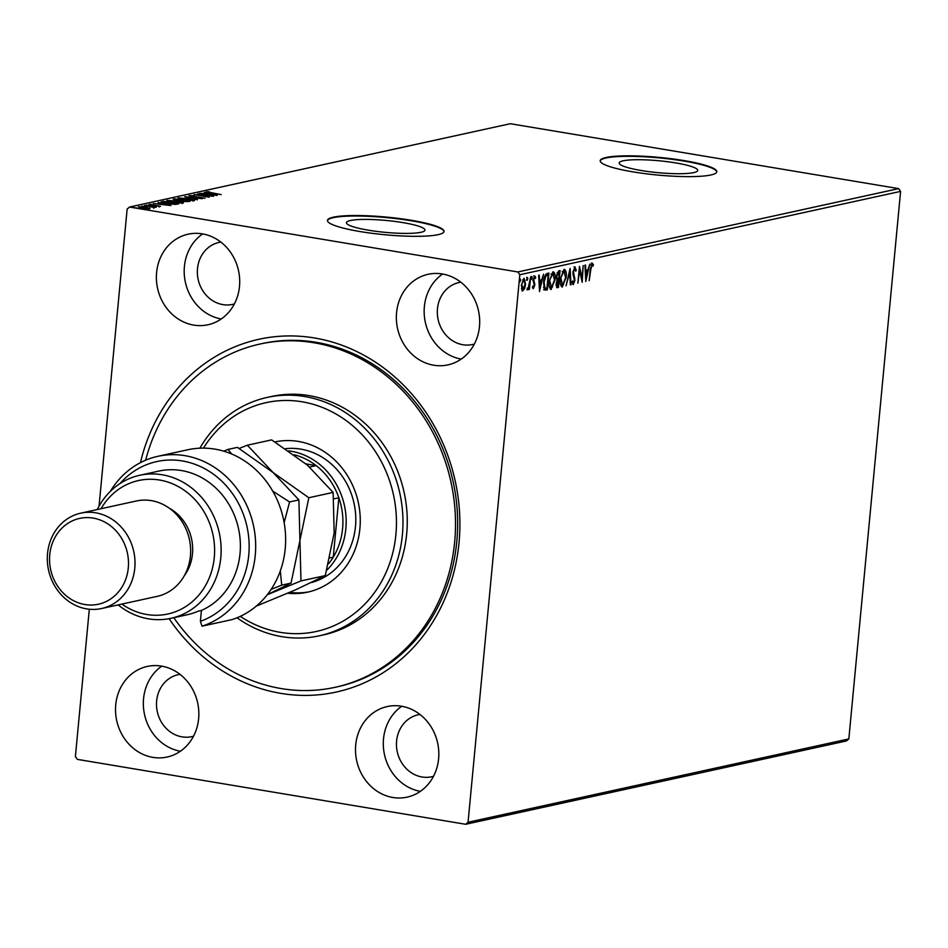 <?xml version="1.0" encoding="UTF-8"?>
<svg xmlns="http://www.w3.org/2000/svg" width="948" height="948" viewBox="0 0 948 948"><rect width="100%" height="100%" fill="white"/><g stroke="black" fill="none" stroke-linecap="round" stroke-linejoin="round"><path stroke-width="1.42" d="M140.434 462.66A180.57 161.373 77.7 0 1 314.404 337.962A180.57 161.373 77.7 0 1 459.033 542.647A180.57 161.373 77.7 0 1 280.798 693.367A180.57 161.373 77.7 0 1 169.123 618.689M335.165 687.3L337.298 686.826A175.7 157.013 -102.3 0 0 457.291 511.493A175.7 157.013 -102.3 0 0 316.087 342.299A175.7 157.013 -102.3 0 0 262.181 343.567L260.036 344.029A175.7 157.013 77.7 0 1 422.571 415.378A175.7 157.013 77.7 0 1 436.53 605.95A175.7 157.013 77.7 0 1 335.165 687.3A175.7 157.013 77.7 0 1 173.816 617.693M368.405 230.186A39.46 5.972 5.4 0 0 424.977 230.115A39.46 5.972 5.4 0 0 402.995 222.626A39.46 5.972 5.4 0 0 346.411 222.697A39.46 5.972 5.4 0 0 368.405 230.186M641.156 170.498A39.46 5.972 5.4 0 0 697.74 170.427A39.46 5.972 5.4 0 0 675.746 162.926A39.46 5.972 5.4 0 0 619.163 162.997A39.46 5.972 5.4 0 0 641.156 170.498M632.826 171.849A58.563 8.864 5.4 0 0 716.807 171.742A58.563 8.864 5.4 0 0 684.172 160.615A58.563 8.864 5.4 0 0 600.191 160.722A58.563 8.864 5.4 0 0 632.826 171.849M716.759 171.979A58.563 8.864 5.4 0 0 684.124 161.101A58.563 8.864 5.4 0 0 600.191 160.97M360.074 231.549A58.563 8.864 5.4 0 0 444.043 231.442A58.563 8.864 5.4 0 0 411.42 220.303A58.563 8.864 5.4 0 0 327.439 220.41A58.563 8.864 5.4 0 0 360.074 231.549M444.008 231.679A58.563 8.864 5.4 0 0 411.373 220.789A58.563 8.864 5.4 0 0 327.439 220.659M152.877 757.369A46.369 41.439 -102.3 0 0 167.097 757.037A46.369 41.439 -102.3 0 0 198.76 710.763A46.369 41.439 -102.3 0 0 161.504 666.112A46.369 41.439 -102.3 0 0 147.272 666.444A46.369 41.439 -102.3 0 0 115.609 712.718A46.369 41.439 -102.3 0 0 152.877 757.369M433.698 365.217A46.369 41.439 -102.3 0 0 447.93 364.885A46.369 41.439 -102.3 0 0 479.593 318.611A46.369 41.439 -102.3 0 0 442.325 273.972A46.369 41.439 -102.3 0 0 428.105 274.304A46.369 41.439 -102.3 0 0 396.442 320.578A46.369 41.439 -102.3 0 0 433.698 365.217M193.736 325.105A46.369 41.439 -102.3 0 0 207.956 324.773A46.369 41.439 -102.3 0 0 239.619 278.499A46.369 41.439 -102.3 0 0 202.362 233.86A46.369 41.439 -102.3 0 0 188.131 234.192A46.369 41.439 -102.3 0 0 156.467 280.466A46.369 41.439 -102.3 0 0 193.736 325.105M392.839 797.481A46.369 41.439 -102.3 0 0 407.071 797.15A46.369 41.439 -102.3 0 0 438.734 750.875A46.369 41.439 -102.3 0 0 401.466 706.224A46.369 41.439 -102.3 0 0 387.246 706.556A46.369 41.439 -102.3 0 0 355.583 752.831A46.369 41.439 -102.3 0 0 392.839 797.481M419.952 714.448A31.722 28.345 -102.3 0 0 418.186 714.78A31.722 28.345 -102.3 0 0 396.513 746.432A31.722 28.345 -102.3 0 0 422.014 776.981A31.722 28.345 -102.3 0 0 431.743 776.756A31.722 28.345 -102.3 0 0 433.497 776.305M220.848 242.084A31.722 28.345 -102.3 0 0 219.071 242.404A31.722 28.345 -102.3 0 0 197.409 274.067A31.722 28.345 -102.3 0 0 222.91 304.616A31.722 28.345 -102.3 0 0 232.639 304.391A31.722 28.345 -102.3 0 0 234.381 303.941M460.823 282.196A31.722 28.345 -102.3 0 0 459.045 282.516A31.722 28.345 -102.3 0 0 437.384 314.179A31.722 28.345 -102.3 0 0 462.873 344.728A31.722 28.345 -102.3 0 0 472.602 344.503A31.722 28.345 -102.3 0 0 474.356 344.053M179.99 674.336A31.722 28.345 -102.3 0 0 178.212 674.668A31.722 28.345 -102.3 0 0 156.55 706.319A31.722 28.345 -102.3 0 0 182.052 736.869A31.722 28.345 -102.3 0 0 191.78 736.643A31.722 28.345 -102.3 0 0 193.522 736.193M522.324 290.906L521.376 285.064L524.078 278.285L525.595 284.139L524.623 288.619L522.597 291.012M530.596 277.065L529.434 289.353L528.854 289.484L529.031 287.671L527.835 289.91L530.596 277.065M533.143 288.654L532.456 287.185L532.894 286.059L533.511 287.197L534.222 285.419L533.155 279.767L534.708 275.951L535.739 277.361L535.3 278.57L534.625 277.456L533.736 279.577L534.802 285.229L533.262 288.702M533.357 287.173L532.551 287.043L533.511 287.197L532.871 288.346M547.186 273.439L548.928 273.06L547.34 289.863L544.484 289.898L543.548 282.255C543.915 277.42 545.136 274.482 547.186 273.439M546.593 288.334L546.463 289.721L545.337 289.969L546.202 290.112L544.484 289.898M556.595 287.528L557.412 287.659L556.085 283.867L557.128 280.146L556.346 276.105L558.562 270.95L560.067 270.618L558.467 287.434L556.962 287.682M570.139 268.414L570.957 284.696L570.329 284.838L569.712 272.479L566.051 285.775L570.139 268.414M583.198 265.558L582.179 282.243L579.619 270.524L577.865 283.179L579.453 266.376L582.013 278.06L583.198 265.558M592.192 263.165L593.424 264.8L593.01 266.151L592.038 264.883L590.817 269.398L589.194 280.703L590.26 269.351L592.393 263.165M592.381 265.049L590.971 264.848M898.645 188.628L510.332 123.714L129.556 207.043L517.857 271.958L898.645 188.628L900.6 191.389L848.839 738.919L846.434 740.957L465.646 824.286L77.345 759.372L75.39 756.611L89.313 609.232M900.6 191.389L519.812 274.719L468.063 822.248L848.839 738.919M585.828 281.438L584.928 265.179L585.556 265.037L585.805 270.263L587.914 269.801L589.822 264.101L585.734 281.426M574.926 266.945L576.266 270.251L575.72 271.199L574.808 268.663L573.493 271.732L574.926 280.407L573.22 284.625L572.047 282.089L572.592 280.964L573.386 282.895L574.346 280.608L572.924 271.839L575.14 266.933M572.106 282.48L573.386 282.895M563.622 284.424L561.666 286.817L562.496 286.971C560.612 286.367 559.924 283.642 560.422 278.783L564.119 269.303C565.98 269.931 566.667 272.645 566.181 277.432L562.081 286.983M552.494 286.865L550.539 289.247L551.369 289.401C549.485 288.808 548.785 286.071 549.283 281.212L552.992 271.744C554.841 272.372 555.528 275.086 555.054 279.873L550.942 289.424M539.566 291.569L538.654 275.299L539.282 275.169L539.542 280.383L541.64 279.921L543.548 274.233L539.459 291.546M531.958 276.555L531.686 279.364L532.029 276.555M527.147 280.3L527.538 277.527L527.207 280.324M519.954 281.876L520.345 279.103L520.002 281.9M99.054 506.161L127.139 209.081L129.556 207.043M149.606 208.702L149.677 208.003L149.974 208.643L142.058 208.133L138.42 206.711L146.276 207.209L149.974 208.643M153.635 207.458L144.57 205.443L156.302 207.185L153.185 207.339L153.659 208.216M154.038 207.576L154.927 207.565M150.483 204.602L160.496 206.344L151.052 205.195L149.049 204.389L151.739 204.389L150.341 204.673L150.246 205.633M159.063 206.391L158.138 205.752M161.658 202.517L161.741 201.687L163.483 201.308L178.745 203.856L175.285 204.401L166.315 203.559C161.824 202.836 160.295 202.22 161.741 201.687L160.923 202.066M174.61 198.867L189.884 201.426L183.32 201.403L175.688 200.312L173.117 199.198L174.61 198.867L174.551 199.507M184.694 196.663L202.362 198.689L188.332 197.291L197.468 199.767L184.694 196.71M197.753 193.807L213.596 196.236L198.464 195.146L209.271 197.184L194.008 194.624L209.105 195.703L197.753 193.807M207.885 192.041L221.18 194.577L210.29 192.977L206.309 191.78L209.484 191.769L207.742 192.112L207.659 193.084M217.246 195.43L199.471 193.428L207.873 193.487L204.377 192.361L217.246 195.43M190.655 195.809L205.064 198.251L191.603 196.592L189.055 195.561L194.067 195.75L190.655 195.809L190.358 196.888M189.09 198.618C193.487 199.341 195.241 200.004 194.34 200.597L183.402 199.898C179.006 199.175 177.288 198.511 178.248 197.919L189.067 198.843M177.963 201.059C182.36 201.782 184.102 202.434 183.213 203.038L172.275 202.327C167.879 201.616 166.149 200.952 167.109 200.36L177.94 201.284M170.972 205.562L153.209 203.559L159.501 204.069L161.598 203.607L158.103 202.481L170.972 205.562M148.018 205.42L148.836 205.42M147.082 205.313L146.276 205.112M143.598 206.391L144.428 206.38M142.674 206.273L141.868 206.072M136.405 207.968L137.223 207.956M135.469 207.849L134.663 207.648M519.812 274.719L517.857 271.958M465.646 824.286L468.063 822.248M401.751 706.272A46.369 41.439 -102.3 0 0 384.485 754.62A46.369 41.439 -102.3 0 0 420.367 791.343M202.647 233.907A46.369 41.439 -102.3 0 0 185.381 282.255A46.369 41.439 -102.3 0 0 221.263 318.978M442.609 274.019A46.369 41.439 -102.3 0 0 425.344 322.367A46.369 41.439 -102.3 0 0 461.226 359.091M161.788 666.16A46.369 41.439 -102.3 0 0 144.523 714.508A46.369 41.439 -102.3 0 0 180.404 751.231M207.813 194.103L207.873 193.487M207.576 194.15L213.513 194.826L209.188 193.795L207.565 194.352M193.108 200.455L193.807 200.68M178.662 198.807L179.373 198.748M183.971 199.981L193.143 200.123L193.048 201.083M192.717 200.751L188.522 198.748L179.836 198.179L179.314 199.376M179.836 198.179L183.983 199.767M181.376 200.976L182.028 201.083M187.112 201.794L187.74 201.284L182.846 200.466L181.969 201.699M183.841 201.486L187.147 201.414M182.549 200.538L183.865 201.272M179.871 200.715L181.281 200.206L175.605 199.258L174.408 199.625L174.314 200.585M181.21 200.929L181.281 200.206M176.245 200.395L179.895 200.443M174.942 199.4L176.257 200.182M181.969 202.896L182.68 203.121M167.523 201.237L168.246 201.189M172.832 202.422L182.004 202.564L181.909 203.524M181.578 203.192L177.394 201.189L168.697 200.621L168.175 201.817M168.697 200.621L172.856 202.208M161.895 202.599L162.677 202.422M163.423 201.936L163.483 201.308M176.612 203.725L164.466 201.699L162.701 202.232L176.553 204.294M161.539 204.223L161.598 203.607M161.314 204.27L167.239 204.958L162.926 203.927L161.29 204.484M142.603 208.228L148.872 208.276L148.777 209.235M148.575 208.761L145.696 207.339L139.794 206.948L139.427 208.062M139.794 206.948L142.627 208.015M591.315 263.023L593.424 264.8M585.177 270.156L585.805 270.263M587.582 269.872L587.203 271.531M585.864 277.349L585.591 278.546M585.26 271.827L585.888 271.934L586.172 277.397L587.499 271.578L585.248 271.732M585.532 277.29L586.172 277.397M587.499 271.578L585.888 271.934M581.693 278.013L581.539 279.731M579.228 268.711L579.607 270.524M581.16 277.918L582.013 278.06M574.061 266.803L575.389 270.097M575.59 270.133L576.266 270.251M572.865 273.237L573.528 273.344M572.983 274.612L574.002 277.764L574.879 277.918M573.528 282.848L572.639 284.329M572.391 282.753L573.173 282.86M569.416 271.175L569.475 272.443M570.317 284.59L570.957 284.696M564.06 269.327L565.245 272.159M563.693 270.974L562.128 271.649M560.458 283.867L561.761 285.111M560.991 278.653L562.638 285.253L565.612 277.574L563.977 271.033L560.446 278.558M561.5 285.111L562.638 285.253M559.154 270.82L559 272.42M556.346 278.309L558.443 278.783L558.254 280.395M557.732 285.905L557.602 287.28L558.467 287.434M557.602 287.28L556.571 287.505M556.666 278.641L557.566 278.641L556.666 278.641M556.369 275.892L557.543 278.783L558.728 278.724L559.32 272.467L557.069 272.823M556.038 285.668L556.986 285.881M556.109 283.63L558.064 285.834L558.573 280.442L556.891 280.561M556.322 285.822L557.46 285.964M557.4 280.359L558.277 280.513L556.666 283.713M557.791 272.467L558.668 272.609L556.926 275.975M559.32 272.467L558.668 272.609M552.933 271.768L554.106 274.6M552.566 273.415L550.989 274.091M549.33 286.308L550.634 287.54M549.864 281.094L551.499 287.682L554.473 280.004L552.85 273.462L549.307 280.999M550.361 287.552L551.499 287.682M548.027 273.249L547.873 274.849M546.463 289.721L547.34 289.863M545.337 289.969L543.607 289.756M543.524 287.268L544.057 288.097L546.925 288.263L548.193 274.908L545.989 275.809L544.116 282.137L544.934 288.239L546.546 288.346M548.193 274.908L544.91 275.915M545.112 275.655L545.989 275.809M538.902 280.276L539.542 280.383M541.32 279.992L540.941 281.651M539.602 287.469L539.317 288.678M538.985 281.947L539.625 282.054L539.898 287.528L541.237 281.698L538.985 281.864M539.258 287.422L539.898 287.528M541.237 281.698L539.625 282.054M533.831 275.809L535.739 277.361M533.108 280.62L533.76 280.727M532.894 280.572L534.257 281.852M533.38 281.71L534.802 283.381M531.081 276.413L532.302 277.859M531.437 277.705L530.821 279.21M528.154 287.528L526.958 289.768M526.673 277.385L527.894 278.819M527.017 278.676L526.401 280.181M523.948 288.512L524.623 288.619M523.758 288.476L522.004 290.846M523.924 278.333L524.659 280.252M523.45 279.707L522.644 279.897M521.424 288.82L522.656 289.424M521.957 284.933L523.023 289.484L525.026 284.258L523.948 279.79L521.4 284.838M521.957 289.353L523.023 289.484M519.468 278.949L520.689 280.395M519.812 280.252L519.208 281.757M240.271 616.366A117.125 104.671 -102.3 0 0 383.798 577.261A117.125 104.671 -102.3 0 0 345.368 420.035A117.125 104.671 -102.3 0 0 203.453 448.12M199.91 448.191A122.008 109.044 77.7 0 1 267.241 397.413A122.008 109.044 77.7 0 1 380.112 446.958A122.008 109.044 77.7 0 1 389.794 579.299A122.008 109.044 77.7 0 1 319.405 635.788A122.008 109.044 77.7 0 1 237.024 617.788M311.513 582.499A68.327 61.063 -102.3 0 0 348.414 551.487A68.327 61.063 -102.3 0 0 344.716 480.044A68.327 61.063 -102.3 0 0 285.49 448.688M276.354 441.649A76.871 68.694 -102.3 0 0 275.062 441.993M274.967 441.934A76.871 68.694 77.7 0 1 345.925 473.301A76.871 68.694 77.7 0 1 351.969 556.571A76.871 68.694 77.7 0 1 307.614 592.156A76.871 68.694 77.7 0 1 287.765 593.223M145.648 460.207A175.7 157.013 77.7 0 1 158.672 425.379A175.7 157.013 77.7 0 1 260.036 344.029M319.405 635.788L323.683 634.852A122.008 109.044 -102.3 0 0 394.072 578.363A122.008 109.044 -102.3 0 0 384.39 446.022A122.008 109.044 -102.3 0 0 271.519 396.477L267.241 397.413M289.744 592.381A76.871 68.694 -102.3 0 0 309.214 591.789M288.737 450.893A68.327 61.063 77.7 0 1 291.119 451.236A68.327 61.063 77.7 0 1 342.939 499.75A68.327 61.063 77.7 0 1 326.882 570.115M328.601 563.764A65.886 58.883 -102.3 0 0 333.246 557.163L338.863 497.759A65.886 58.883 -102.3 0 0 316.122 465.587L305.943 463.88M309.593 467.02L316.122 465.587A65.886 58.883 -102.3 0 0 294.283 454.803M330.034 557.862L333.246 557.163A65.886 58.883 -102.3 0 0 338.863 497.759L333.897 498.838M231.976 619.625A87.844 78.506 -102.3 0 0 285.158 529.956A87.844 78.506 -102.3 0 0 214.852 449.115A87.844 78.506 -102.3 0 0 187.905 449.743L157.949 456.296A87.844 78.506 77.7 0 1 252.547 521.661A87.844 78.506 77.7 0 1 202.031 626.178L231.976 619.625M121.889 604.077A68.327 61.063 -102.3 0 0 146.845 614.505A68.327 61.063 -102.3 0 0 214.284 557.483A68.327 61.063 -102.3 0 0 159.56 480.032A68.327 61.063 -102.3 0 0 101.021 508.732M97.277 509.55A73.209 65.424 77.7 0 1 139.688 475.292A73.209 65.424 77.7 0 1 162.155 474.758A73.209 65.424 77.7 0 1 220.991 545.254A73.209 65.424 77.7 0 1 170.996 618.309A73.209 65.424 77.7 0 1 148.528 618.843A73.209 65.424 77.7 0 1 118.145 604.895M101.602 608.521L157.214 596.351A48.81 43.62 -102.3 0 0 190.548 547.636A48.81 43.62 -102.3 0 0 151.325 500.639A48.81 43.62 -102.3 0 0 136.346 500.994L80.734 513.164A48.81 43.62 77.7 0 1 95.701 512.821A48.81 43.62 77.7 0 1 134.924 559.818A48.81 43.62 77.7 0 1 101.602 608.521A48.81 43.62 77.7 0 1 86.623 608.877A48.81 43.62 77.7 0 1 47.4 561.88A48.81 43.62 77.7 0 1 80.734 513.164M93.105 518.082A43.928 39.259 -102.3 0 0 49.758 554.746A43.928 39.259 -102.3 0 0 84.941 604.54A43.928 39.259 -102.3 0 0 128.288 567.876A43.928 39.259 -102.3 0 0 93.105 518.082M202.031 626.178L200.395 621.331L201.414 610.453A73.209 65.424 -102.3 0 0 239.571 534.506A73.209 65.424 -102.3 0 0 181.4 470.54A73.209 65.424 -102.3 0 0 158.944 471.073L139.688 475.292M110.383 491.313A87.844 78.506 77.7 0 1 157.949 456.296M200.395 621.331A82.962 74.145 -102.3 0 0 236.656 500.094A82.962 74.145 -102.3 0 0 119.981 483.575M201.414 610.453L198.215 611.152A73.209 65.424 77.7 0 1 187.04 614.802L170.996 618.309M184.256 575.851A43.928 39.259 -102.3 0 0 169.479 508.329M267.253 594.751L300.966 580.923L299.935 540.419L308.835 497.736L273.119 472.554L247.321 445.204L239.157 448.451M247.321 445.204L271.626 439.884L307.342 465.065L333.139 492.415L334.17 532.93L325.271 575.602L295.551 589.846L257.038 605.808M300.966 580.923L325.271 575.602M308.835 497.736L333.139 492.415M231.668 454.009L228.065 449.411L237.391 447.373L273.119 472.554L298.904 499.904L299.935 540.419L291.048 583.103L267.336 594.645M284.151 522.68L289.578 501.954L272.728 491.123M228.065 449.411L223.692 451.153M271.152 589.348L281.722 585.141L280.3 570.969M281.722 585.141L291.048 583.103M289.578 501.954L298.904 499.904M573.35 275.667L574.227 275.821M546.7 274.896L547.565 275.038M159.181 206.072L159.098 207.031M592.144 264.883L591.268 264.741M557.708 278.842L556.843 278.7M545.408 288.429L544.531 288.287M528.024 288.382L527.147 288.239"/></g></svg>
